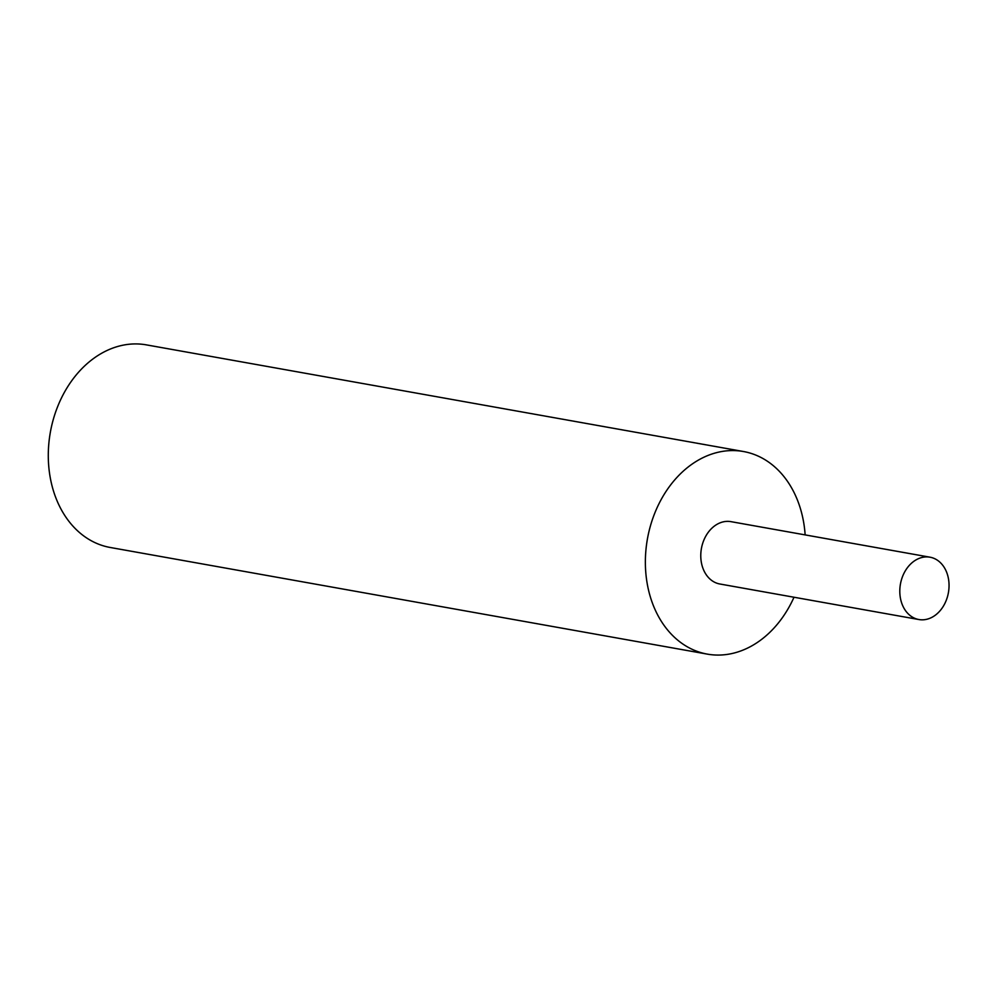 <?xml version="1.0" encoding="UTF-8"?>
<svg xmlns="http://www.w3.org/2000/svg" width="999" height="999" viewBox="0 0 999 999"><rect width="100%" height="100%" fill="white"/><g stroke="black" fill="none" stroke-linecap="round" stroke-linejoin="round"><path stroke-width="1.5" d="M743.493 451.523L146.416 344.88A102.897 79.196 -79.9 0 0 49.95 475.936A102.897 79.196 100.1 0 0 110.227 547.477L707.304 654.12A102.897 79.196 100.1 0 1 647.027 582.567A102.897 79.196 -79.9 0 1 743.493 451.523A102.897 79.196 -79.9 0 1 803.77 523.064A102.897 79.196 100.1 0 1 805.144 534.902M707.304 654.12A102.897 79.196 100.1 0 0 794.005 597.24M929.994 557.192L730.968 521.653A31.668 24.363 100.1 0 0 720.416 522.714A31.668 24.363 100.1 0 0 700.774 555.307A31.668 24.363 100.1 0 0 719.829 583.99L918.855 619.53A31.668 24.363 100.1 0 0 929.407 618.468A31.668 24.363 100.1 0 0 949.05 585.876A31.668 24.363 100.1 0 0 929.994 557.192A31.668 24.363 100.1 0 0 919.442 558.266A31.668 24.363 100.1 0 0 899.799 590.859A31.668 24.363 100.1 0 0 918.855 619.53"/></g></svg>

